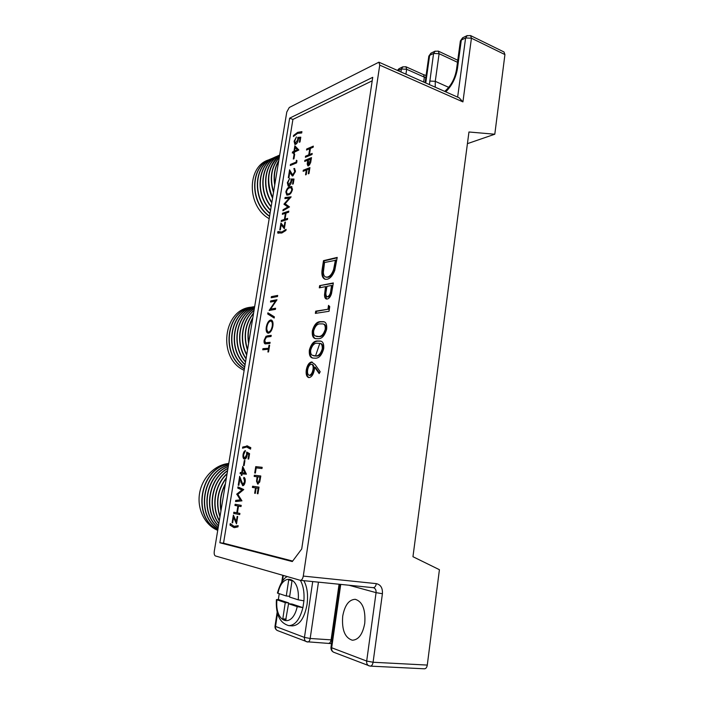 <?xml version="1.0" encoding="UTF-8"?>
<svg xmlns="http://www.w3.org/2000/svg" width="704" height="704" viewBox="0 0 704 704"><rect width="100%" height="100%" fill="white"/><g stroke="black" fill="none" stroke-linecap="round" stroke-linejoin="round"><path stroke-width="1.06" d="M278.37 599.509L288.737 602.941L285.261 602.642L276.408 599.614L278.37 599.509L279.215 593.718M300.379 580.325C303.283 585.57 304.471 592.407 303.926 600.829L302.914 607.64C299.842 619.432 295.143 625.434 288.816 625.636L292.31 625.891C299.464 625.398 304.383 618.297 307.041 604.569C308.29 594.827 307.217 586.863 303.846 580.668M217.73 530.341C204.82 525.105 196.865 509.027 199.584 493.266C202.215 477.497 214.958 464.737 228.774 463.47M217.818 529.822C191.268 517.669 199.874 467.746 228.668 464.094M217.826 529.751C191.62 517.44 200.13 468.072 228.659 464.165M217.967 528.933C195.105 515.24 202.673 471.266 228.501 465.089M217.985 528.836C195.457 515.029 202.928 471.583 228.483 465.194M218.17 527.674C198.994 512.926 205.55 474.698 228.281 466.444M218.196 527.542C199.346 512.723 205.814 475.006 228.254 466.585M218.451 525.994C202.919 510.699 208.498 478.069 227.982 468.23M218.478 525.809C203.28 510.497 208.771 478.368 227.955 468.415M218.821 523.767C206.897 508.543 211.517 481.386 227.603 470.536M218.856 523.538C207.266 508.35 211.798 481.686 227.568 470.782M219.305 520.846C210.936 506.422 214.606 484.695 227.11 473.546M219.349 520.538C211.306 506.229 214.896 484.994 227.058 473.862M219.956 516.877C215.31 502.709 217.466 489.614 226.442 477.594M220.026 516.437C215.662 502.621 217.774 489.817 226.362 478.042M220.933 510.946C219.314 501.336 220.818 492.219 225.447 483.604M221.056 510.215C219.692 501.142 221.109 492.518 225.324 484.334M244.147 370.33C217.131 358.327 223.062 308.959 251.354 307.182M244.385 368.887C220.766 355.696 225.518 312.11 250.756 307.314L252.595 306.918M244.411 368.729C220.986 355.362 225.878 312.039 251.002 307.27L254.1 306.68M244.693 366.995C223.3 352 229.495 311.423 253.502 306.812L253.757 306.759C229.856 311.362 223.538 351.657 244.728 366.802M245.071 364.742C226.688 348.726 232.883 312.594 254.637 306.777M245.106 364.514C227.049 348.462 233.156 312.814 254.628 306.821M245.511 362.058C230.63 345.866 235.902 315.031 254.531 307.402M245.555 361.794C230.991 345.611 236.174 315.251 254.514 307.481M246.039 358.864C234.617 343.077 238.982 317.416 254.346 308.51M246.092 358.538C234.978 342.822 239.263 317.627 254.329 308.642M246.682 354.983C238.647 340.314 242.123 319.783 254.056 310.27M246.743 354.587C239.017 340.058 242.414 319.994 254.021 310.464M247.482 350.108C243.012 336.046 245.054 323.664 253.607 312.981M247.57 349.589C243.373 335.887 245.37 323.787 253.554 313.298M248.591 343.367C247.025 333.969 248.45 325.362 252.859 317.539M248.723 342.575C247.403 333.722 248.75 325.574 252.762 318.12M269.183 218.662C246.77 206.474 246.655 166.338 268.858 159.817M269.553 216.392C250.413 203.658 249.506 169.312 267.969 160.266L270.098 159.218M269.597 216.154C250.615 203.289 249.85 169.162 268.224 160.151L271.63 158.602M270.019 213.594C252.745 199.593 253.255 167.71 270.75 159.051L274.428 157.388M270.063 213.321C252.965 199.214 253.598 167.561 270.996 158.946M270.538 210.443C255.27 195.439 257.048 166.082 273.548 157.828L275.686 156.781M270.582 210.135C255.508 195.052 257.4 165.933 273.803 157.722L277.253 156.156M271.128 206.879C257.998 191.162 260.902 164.428 276.373 156.596L278.52 155.54M271.181 206.527C258.262 190.766 261.263 164.278 276.637 156.482L279.673 155.065M271.797 202.805C260.964 186.727 264.836 162.738 279.233 155.346L279.664 155.118M271.858 202.409C261.246 186.314 265.197 162.58 279.497 155.232L279.664 155.144M272.571 198.088C264.862 183.207 268.154 163.786 279.567 155.742M272.65 197.613C265.69 180.374 267.986 166.452 279.55 155.839M273.513 192.403C269.21 178.446 271.137 166.734 279.312 157.265M273.61 191.822C269.57 178.235 271.454 166.786 279.277 157.467M274.745 184.941C273.222 175.762 274.569 167.614 278.775 160.503M274.886 184.096C273.601 175.463 274.877 167.754 278.705 160.961M342.716 616.132C344.766 605.22 348.938 599.614 355.247 599.306C362.525 601.594 365.693 609.576 364.76 623.269C362.718 634.225 358.574 639.874 352.352 640.235C344.872 637.842 341.66 629.807 342.716 616.132M309.355 350.099C311.203 343.737 313.993 340.692 317.724 340.982L320.505 341.07C322.995 341.528 324.06 344.089 323.69 348.735C321.763 355.335 318.894 358.486 315.093 358.169L312.778 358.063C310.112 357.623 308.977 354.974 309.355 350.099L310.094 350.284C311.942 343.913 314.732 340.877 318.463 341.167L317.724 340.982M328.53 305.378L329.736 306.618L329.032 311.282L315.357 313.386L315.7 311.168L327.941 309.241L328.53 305.378M322.335 268.189L323.497 260.665L337.216 257.418L334.752 270.424C332.702 275.73 330.114 278.678 327.017 279.277L325.081 279.268C322.15 278.071 321.235 274.375 322.335 268.189L323.057 268.409L324.218 260.885L323.497 260.665M294.008 179.027L293.216 183.92L292.565 184.166L293.225 180.11L291.658 180.11L291.553 181.465C291.06 183.867 290.162 185.372 288.886 185.988L288.147 186.041L287.346 182.697L289.705 178.411L287.98 182.512L288.57 184.958L290.937 181.518L291.034 179.036L294.008 179.027M296.437 160.266L296.982 160.688L296.622 162.879L290.303 165.475L290.479 164.419L296.138 162.087L296.437 160.266M294.853 145.807L298.857 150.014L294.43 152.117L294.21 153.472L293.559 153.745L293.779 152.398L292.336 153.023L292.503 151.976L293.955 151.351L294.853 145.807M297.669 132.352L301.91 131.648L301.69 132.994L297.581 133.355L293.392 136.514L293.559 135.476L297.669 132.352L301.884 131.789M274.375 316.844L274.182 318.032L267.714 313.984L267.907 312.814L274.375 316.844M267.432 335.834L271.225 335.35L271.04 336.486L266.438 337.11L264.783 340.164L265.39 342.742L270.098 342.329L269.914 343.464L265.188 343.869C264.22 343.578 263.868 342.39 264.132 340.305L266.077 336.222L271.181 335.623M304.876 160.354L311.511 157.634L310.587 162.818L308.528 165.827L307.886 165.889L307.226 164.085L307.745 160.186L304.7 161.427L304.876 160.354L311.423 158.189M268.532 348.093L268.981 345.33L269.632 345.259L268.55 351.93L267.907 352L268.347 349.228L262.75 349.809L262.926 348.682L269.148 348.242L262.926 348.682M237.16 516.393L237.706 516.498L236.509 523.864L233.552 517.387L232.654 522.861L232.118 522.746L233.367 515.099L236.315 521.55L237.16 516.393M237.767 488.083L237.961 486.895L243.769 489.544L237.846 494.393L241.938 500.852L235.567 501.556L235.761 500.368L240.328 499.849L236.782 494.094L241.938 490.002L237.767 488.083L238.489 488.189L238.647 487.212M242.713 466.453L246.418 474.17L242.132 473.898L241.886 475.411L241.27 475.332L241.507 473.818L240.117 473.651L240.302 472.481L241.701 472.648L242.713 466.453M249.577 453.649L248.706 459.034L248.072 458.973L248.794 454.52L247.289 453.675L247.157 455.224C246.62 457.802 245.731 459.114 244.49 459.149L244.402 459.14C243.17 458.726 242.73 457.16 243.091 454.423C243.54 452.179 244.323 450.912 245.441 450.604L243.698 454.546C243.461 456.509 243.769 457.653 244.649 457.97L246.558 454.96L246.717 452.056L249.577 453.649M254.364 475.209L260.797 475.992L259.785 481.73L257.726 484.106L256.52 481.184L257.118 476.775L254.17 476.414L254.364 475.209L260.788 476.018M246.726 445.817L250.791 447.621L250.545 449.134L246.611 446.987L242.537 448.202L242.73 447.04L247.808 445.984M284.865 222.235L285.428 222.05L284.354 228.712L281.169 224.84L280.359 229.794L279.805 229.962L280.931 223.045L284.108 226.899L284.865 222.235L285.375 222.394M284.909 198.607L285.085 197.534L291.13 196.847L285.129 203.764L289.502 206.914L282.92 210.795L283.096 209.722L287.795 207.038L284.02 204.046L289.256 198.123L284.909 198.607M372.205 80.819L292.917 119.425L223.529 543.189L292.67 561.062M271.383 296.648L277.675 295.425L277.49 296.542L271.198 297.757L271.383 296.648L277.614 295.759M282.524 213.242L288.816 211.138L288.64 212.221L286.044 213.083L285.041 219.252L287.637 218.407L287.461 219.498L281.178 221.514L281.354 220.44L284.398 219.454L285.402 213.303L282.348 214.315L282.524 213.242L288.737 211.614M281.785 233.024L277.658 232.954L277.878 231.572L281.882 231.968L286.097 229.354L285.921 230.446L281.785 233.024M252.595 486.226L259.019 487.133L257.963 493.768L257.294 493.662L258.157 488.259L256.177 487.969L255.314 493.363L254.654 493.258L255.517 487.881L252.402 487.432L252.595 486.226L259.019 487.142M255.737 466.638L262.178 467.315L261.985 468.53L256.203 467.905L255.376 473.053L254.725 472.974L255.737 466.638L262.17 467.359M244.314 460.495L244.939 460.548L244.121 465.573L243.496 465.511L244.314 460.495L244.93 460.592M244.534 481.8L243.804 477.365C245.01 477.752 245.467 479.274 245.159 481.941C244.675 484.37 243.848 485.619 242.686 485.681L239.844 479.213L238.85 485.302L238.234 485.214L239.677 476.326L242.827 484.493L244.534 481.8L245.168 481.897M235.127 504.258L241.208 505.358L241.014 506.554L238.506 506.097L237.398 512.908L239.906 513.401L239.712 514.598L233.64 513.401L233.834 512.213L236.773 512.794L237.882 505.982L234.934 505.446L235.127 504.258M233.939 527.56L229.988 525.096L230.243 523.565L234.062 526.346L238.163 525.65L237.97 526.856L234.458 527.648L229.988 525.096M306.698 148.975L313.342 146.142L313.174 147.224L310.429 148.394L309.443 154.572L312.18 153.428L312.004 154.519L305.369 157.274L305.536 156.191L308.757 154.854L309.742 148.685L306.522 150.049L306.698 148.975L307.366 149.222L313.254 146.722M303.292 170.227L309.927 167.605L308.977 173.545L308.29 173.818L309.065 168.969L307.014 169.778L306.24 174.601L305.562 174.865L306.328 170.042L303.116 171.31L303.292 170.227L309.839 168.15M270.6 319.994L271.242 320.021C272.765 320.619 273.319 322.617 272.888 326.022C272.061 330.141 270.591 332.526 268.497 333.168L267.907 333.15C266.376 332.517 265.839 330.484 266.288 327.061C267.106 323.048 268.541 320.698 270.6 319.994L271.594 320.153M270.503 302.034L270.688 300.925L276.971 299.746L270.644 309.1L275.598 308.246L275.422 309.364L269.139 310.446L275.431 301.118L270.503 302.034M300.784 137.174L300.001 141.988L299.35 142.278L299.992 138.292L298.426 138.415L298.32 139.735C297.827 142.102 296.938 143.642 295.654 144.338L294.835 144.434L294.096 141.258L296.446 136.91L294.73 141.038L295.275 143.352L297.704 139.841L297.792 137.412L300.784 137.174M294.034 154.528L294.686 154.246L293.946 158.77L293.304 159.034L294.034 154.528L294.606 154.73M294.73 171.758L293.876 168.529L294.606 168.476L295.372 171.547L292.899 175.886L292.248 175.938L289.828 172.102L288.93 177.584L288.297 177.83L289.59 169.84L292.556 174.874L294.73 171.758L295.302 171.961M285.842 191.981C286.739 188.857 288.05 187.123 289.775 186.789L291.544 186.542L292.459 189.543C291.544 192.738 290.215 194.524 288.464 194.876L286.81 195.087L285.842 191.981L286.422 192.183M319.634 285.648L333.335 282.946L331.514 293.594C330.493 296.806 329.076 298.61 327.263 299.015L326.304 298.998C325.072 298.531 324.474 297.088 324.535 294.668L325.547 286.634L319.299 287.848L319.634 285.648L333.282 283.316M312.312 330.924C314.16 324.579 316.95 321.482 320.69 321.649L323.629 321.675C326.031 322.142 327.043 324.623 326.665 329.12C324.746 335.702 321.886 338.906 318.076 338.721L315.568 338.65C313.016 338.202 311.934 335.623 312.312 330.924L313.051 331.118C314.89 324.764 317.689 321.675 321.429 321.842L320.69 321.649M315.058 364.522L320.188 371.765L319.158 373.595L314.626 367.162L314.354 369.794C313.421 374.44 311.696 377.027 309.179 377.573L308.563 377.529C306.522 376.684 305.765 374.141 306.293 369.899C307.234 365.226 308.986 362.578 311.555 361.979L315.058 364.522M288.552 603.742L297.22 606.628L302.914 607.64L292.037 604.041L288.552 603.742L285.692 620.03L282.797 618.86L285.261 602.642M319.792 343.394L315.533 355.881M470.686 35.631L504.002 51.973L504.926 54.578L494.798 134.226L468.961 131.991L412.958 556.706L439.419 569.703L427.284 665.078C426.87 667.48 425.911 668.721 424.406 668.8L370.242 666.116C371.686 666.028 372.636 664.743 373.085 662.253L427.284 665.078M467.421 143.66L494.798 134.226M379.007 62.234L459.114 97.786L462.924 101.895L379.738 65.12L378.902 62.19L289.282 107.474L286.783 112.024L214.28 551.267C213.972 553.819 214.35 555.377 215.406 555.949L300.291 580.316C301.752 580.237 302.746 578.82 303.283 576.083L376.306 583.634C375.813 586.247 374.792 587.594 373.243 587.655L373.014 587.611M372.733 77.317L289.652 118.166L219.868 542.758L292.301 561.554L301.717 548.962L372.733 77.317M379.738 65.12L303.283 576.083M292.917 119.425L289.652 118.166M223.529 543.189L219.868 542.758M303.926 600.829L298.241 599.826L289.564 597.045L292.01 580.853L289.529 579.911L288.719 579.894L286.273 595.989L277.411 593.058C280.086 583.801 283.369 578.31 287.241 576.585M286.22 619.124L282.797 618.86M288.737 602.941L288.622 603.742M289.678 596.297L286.273 595.989M290.233 580.043L288.719 579.894M271.946 297.616L272.07 296.833M285.63 198.528L285.754 197.762L285.085 197.534M285.754 197.762L290.954 197.173M283.703 210.355L283.096 209.722M283.774 209.942L288.473 207.258L287.795 207.038M288.473 207.258L283.985 204.283M284.654 204.512L284.02 204.046M284.698 204.266L285.129 203.773M289.916 198.352L289.256 198.123M287.566 218.874L285.041 219.252M281.926 221.276L281.354 220.44M282.031 220.651L285.076 219.674L284.398 219.454M285.974 213.488L285.402 213.303M283.096 214.06L283.202 213.462M284.434 228.202L281.169 224.84M281.336 224.902L281.521 223.766M284.618 227.058L284.108 226.899M278.538 233.244L277.658 232.954M278.326 233.165L278.529 231.933M279.365 232.214L281.882 231.968M282.559 232.179L285.938 230.322M250.633 448.58L247.183 447.058M243.355 447.691L242.73 447.04M243.443 447.172L247.447 445.949M257.963 493.768L257.294 493.662M258.826 488.356L258.157 488.259M255.314 493.354L254.654 493.258M256.177 487.978L255.517 487.881M253.141 487.538L253.334 486.341M258.086 484.097L257.268 482.09M257.171 481.29L256.52 481.184M259.582 482.319L257.919 482.891L259.538 479.6L259.934 477.127L257.118 476.775M254.91 476.502L255.103 475.332M260.594 477.233L259.934 477.127M257.778 476.854L257.391 479.222C256.969 481.149 257.145 482.372 257.919 482.891M256.291 467.914L256.476 466.752M247.289 453.675L248.794 454.52M244.781 459.14L243.663 456.482M243.698 454.529L243.091 454.423M244.394 452.531L245.353 451.15M245.309 458.084L244.702 457.978M245.423 458.102L246.594 457.248M247.183 455.066L246.558 454.96M247.421 453.702L247.438 452.461M242.132 473.924L241.507 473.818M240.838 473.739L241.023 472.595L240.302 472.481M241.023 472.595L241.701 472.648M243.065 468.838L243.267 467.606M242.326 472.718L245.705 473.158L243.681 468.934L242.959 468.82L242.326 472.718L244.974 473.035L242.959 468.82M245.705 473.158L244.974 473.035M245.256 479.864L243.61 478.553M244.341 478.667L244.49 477.734M243.047 485.663L240.566 479.327L239.844 479.213M239.95 479.222L240.17 477.893M244.746 483.586L242.827 484.493M236.333 501.468L236.491 500.474L235.761 500.368M236.491 500.474L240.328 499.849M241.058 499.954L237.468 494.463L236.746 494.358M237.468 494.463L236.782 494.094M237.512 494.199L242.669 490.107L241.938 490.002M242.669 490.107L238.489 488.189M241.014 506.519L238.506 506.097M239.721 514.562L233.64 513.401M234.37 513.498L234.555 512.354M237.406 512.873L236.773 512.794M234.934 505.446L237.882 505.982M235.664 505.542L235.858 504.39M236.694 522.755L234.282 517.484L233.552 517.387M232.663 522.817L232.118 522.746M233.737 517.414L233.913 516.296M236.87 521.629L236.315 521.55M230.718 525.184L230.85 524.374M234.599 526.442L238.084 526.17M269.597 345.479L268.981 345.33M268.963 349.378L268.347 349.228M263.49 349.73L263.63 348.85M312.092 154L309.443 154.572M306.134 156.957L305.536 156.191M306.214 156.438L309.434 155.1L308.757 154.854M309.434 155.1L309.514 154.598M310.341 148.905L309.742 148.685M307.287 149.723L307.366 149.222M308.238 165.906L307.903 164.322L307.226 164.085M308.343 160.406L307.745 160.186M305.466 161.119L305.545 160.591M309.373 164.982L308.695 164.736L310.649 158.998L308.431 159.905L308.343 164.771L309.725 164.754M311.256 159.218L310.649 158.998M309.672 169.189L309.065 168.969M306.935 170.262L306.328 170.042M303.882 171.002L303.97 170.465M266.174 342.945L270.063 342.584M265.558 343.922L264.73 341.484M264.739 340.446L264.132 340.305M265.734 337.656L266.781 336.398L266.077 336.222M266.781 336.398L268.127 336.01M268.233 333.186L266.798 329.375M266.886 327.21L266.288 327.061M268.778 322.291L271.304 320.179M269.386 332.218L268.682 332.042C270.371 331.47 271.559 329.516 272.237 326.172C272.598 323.365 272.166 321.684 270.934 321.13L270.424 321.121C268.752 321.719 267.582 323.655 266.93 326.929C266.534 329.771 266.957 331.47 268.206 332.024L269.386 332.218L271.198 330.871M273.055 324.192L271.63 321.314L270.934 321.13M272.835 326.322L272.237 326.172M268.206 332.024L268.682 332.042M274.217 317.794L267.714 313.984M268.409 314.169L268.558 313.227M271.251 301.893L271.374 301.11L270.688 300.925M271.374 301.11L276.866 300.08M275.554 308.554L270.644 309.1M269.746 310.341L269.183 310.191M269.914 310.306L270.732 309.126M276.038 301.277L275.431 301.118M294.175 135.714L293.559 135.476M294.501 135.414L298.329 132.598M300.564 138.503L299.992 138.292M295.143 144.47L294.668 142.199M294.677 141.478L294.096 141.258M295.275 143.352L295.847 143.282M298.267 140.052L297.704 139.841M298.478 138.406L297.792 137.412M298.452 137.658L300.731 137.474M294.351 152.601L293.779 152.398M293.084 152.698L292.503 151.976M293.163 152.214L294.615 151.589L293.955 151.351M294.615 151.589L294.694 151.105M295.258 147.611L295.451 146.432M294.598 151.07L298.012 150.119L295.161 147.576L294.598 151.07L297.352 149.882L295.161 147.576M298.012 150.119L297.352 149.882M291.06 165.167L290.479 164.419M291.139 164.657L296.71 162.369M296.718 162.29L296.138 162.087M295.46 170.843L294.21 169.585M294.404 169.655L294.545 168.766L293.876 168.529M292.582 175.965L289.828 172.102M289.925 172.137L290.127 170.861M292.556 174.874L293.022 174.838M293.806 180.312L293.225 180.11M288.473 186.076L287.918 183.744M287.927 182.899L287.346 182.697M288.57 184.958L289.08 184.914M289.749 185.143L290.233 184.844M291.509 181.72L290.937 181.518M291.729 180.11L291.034 179.036M291.702 179.265L293.973 179.265M287.857 188.918L290.444 187.026L289.775 186.789M290.444 187.026L291.896 186.718M287.126 195.131L286.431 192.826M287.76 194.146L289.309 194.04L291.113 192.87M292.521 189.094L291.773 187.854L289.608 187.862C288.262 188.056 287.223 189.367 286.475 191.778L287.135 193.934L288.64 193.811C289.986 193.574 291.042 192.245 291.808 189.816L291.095 187.625M292.371 190.01L291.808 189.816M289.309 194.04L288.64 193.811M287.804 194.163L287.135 193.934M324.218 260.885L337.154 257.831M325.371 279.33C322.766 277.834 321.992 274.19 323.057 268.409M326.137 277.121L328.09 277.279C330.686 276.707 332.781 274.164 334.356 269.641L336.178 260.198L324.535 262.522L323.374 272.21C323.488 274.982 324.306 276.593 325.829 277.059L327.36 277.068C329.956 276.496 332.05 273.944 333.626 269.421L335.447 259.978M334.356 269.641L333.626 269.421M328.09 277.279L327.36 277.068M326.665 299.05L325.266 294.879L324.535 294.668M325.266 294.879L326.278 286.845L325.547 286.634M320.082 287.698L320.364 285.859M327.096 296.762L328.337 296.982C330.211 295.962 331.302 293.718 331.602 290.242L332.297 285.674L331.566 285.463L326.955 286.361L326.26 290.708C325.565 293.797 325.838 295.821 327.096 296.762L327.598 296.771C329.481 295.75 330.572 293.506 330.871 290.03L331.566 285.463M328.337 296.982L327.598 296.771M316.14 313.271L316.43 311.37L315.7 311.168M316.43 311.37L327.941 309.241M328.68 309.443L329.199 306.064M321.429 321.842L324.095 321.816M315.85 338.703C313.579 338.008 312.646 335.482 313.051 331.118M316.87 336.521L319.167 336.644C322.098 336.873 324.368 334.514 325.97 329.569C326.207 326.242 325.424 324.421 323.629 324.104L323.066 323.954M325.23 329.375C325.468 326.049 324.685 324.227 322.89 323.91L320.346 323.893C317.442 323.629 315.216 325.934 313.676 330.827C313.394 333.494 313.887 335.192 315.154 335.905L318.428 336.459C321.358 336.679 323.62 334.321 325.23 329.375L325.97 329.569M319.167 336.644L318.428 336.459M318.463 341.167L320.945 341.194M313.069 358.116C310.684 357.438 309.69 354.825 310.094 350.284M313.579 355.802L316.193 356.074C319.123 356.391 321.385 354.086 322.995 349.131C323.224 345.682 322.406 343.798 320.531 343.49L317.381 343.244C314.486 342.883 312.259 345.145 310.71 350.046C310.429 352.73 310.922 354.464 312.189 355.23L315.445 355.89C318.375 356.215 320.637 353.901 322.247 348.946C322.476 345.497 321.658 343.614 319.783 343.306M322.995 349.131L322.247 348.946M316.193 356.074L315.445 355.89M319.44 373.094L315.374 367.338L314.626 367.162M308.915 377.564C307.155 376.446 306.53 373.947 307.041 370.066L306.293 369.899M307.041 370.066C307.982 365.394 309.734 362.754 312.294 362.155L311.555 361.979M309.109 375.267L310.2 375.47C311.986 374.889 313.183 372.918 313.782 369.574C314.16 366.749 313.676 365.042 312.338 364.452L311.15 364.25C309.408 364.804 308.238 366.696 307.648 369.934C307.261 372.83 307.745 374.607 309.109 375.267L309.452 375.294C311.238 374.713 312.435 372.75 313.034 369.398C313.412 366.573 312.937 364.866 311.59 364.276M310.2 375.47L309.452 375.294M313.782 369.574L313.034 369.398M276.936 599.87C274.578 622.494 292.266 629.385 297.22 606.628M277.526 613.386L275.537 626.437L304.454 637.419L312.717 581.566M277.182 611.996L275.018 626.129L275.537 626.437C275.334 628.408 275.959 629.772 277.402 630.538L277.64 630.634M331.514 643.632L306.398 641.722C304.902 640.93 304.251 639.496 304.454 637.419L310.174 638.475L332.042 639.918M368.993 665.861L368.764 665.773C367.171 664.919 366.476 663.344 366.687 661.056L376.068 592.645L348.814 585.2M340.745 584.382L331.672 647.759L366.687 661.056L373.085 662.253L382.413 593.727C382.747 588.025 380.714 584.663 376.306 583.634M330.994 647.231L331.672 647.759C331.461 649.924 332.13 651.42 333.67 652.238L333.916 652.335M283.325 575.458L282.454 581.178M431.279 53.02L429.634 55.37L425.744 82.975M457.635 97.126L465.608 37.981L467.254 35.543M462.986 37.62L461.314 40.049L465.608 37.981L471.434 38.201L462.924 101.895M460.337 41.307L461.314 40.049L457.442 68.631C455.858 77.95 451.959 85.694 445.729 91.846M429.414 84.603L433.567 53.469L435.195 51.11M428.771 56.47L429.634 55.37L433.567 53.469L439.111 53.698L435.266 81.33L435.23 87.182M400.954 71.975L401.386 69.027L402.978 66.757M397.998 70.664L401.386 69.027L406.648 69.265L405.935 74.184M399.397 68.499L397.813 70.576M504.926 54.578L471.434 38.201L470.571 35.57L466.902 35.719L462.607 37.805L460.381 40.938L456.518 69.467L457.442 68.631M429.704 81.066L435.266 81.33L448.765 87.375M457.486 62.286L439.111 53.698L438.302 51.119L434.843 51.286L430.91 53.196L428.824 56.144L425.084 82.676M423.65 82.042L424.336 77.176L406.648 69.265L405.891 66.748L402.635 66.924L399.036 68.675L397.417 70.4M425.788 77.634L424.336 77.176L423.553 74.677L426.105 75.425M339.082 584.214L331.1 639.839C330.678 642.092 329.85 643.262 328.601 643.342M318.454 582.138L310.174 638.475C309.742 640.763 308.915 641.951 307.692 642.03L277.402 630.538C275.651 629.649 274.85 628.179 275.018 626.129L275.035 626.05M456.474 69.81L456.518 69.467C454.942 78.663 451.009 85.967 444.708 91.388M369.776 666.019L333.67 652.238C331.716 651.253 330.818 649.625 330.977 647.346L340.014 584.311M300.291 580.316L373.542 587.717C375.417 588.474 376.262 590.11 376.068 592.645L382.413 593.727M298.241 599.826C300.221 576.268 282.418 571.551 277.939 593.314M257.62 477.84L256.969 477.743M260.198 479.706L259.538 479.6M241.657 482.821L240.926 482.706M308.202 161.269L307.604 161.049M310.895 161.436L310.297 161.216M267.036 342.936L266.332 342.76M291.694 174.618L291.025 174.381M335.914 261.941L335.183 261.721M326.005 288.614L325.274 288.402M331.602 290.242L330.871 290.03M276.408 599.614C275.607 614.363 279.743 623.04 288.816 625.636M405.97 66.783L423.553 74.677M457.767 60.254L438.398 51.172M282.797 575.309L281.732 582.243M278.969 232.082L279.646 232.294M244.649 457.97L245.37 458.093M287.197 193.952L287.866 194.181M325.829 277.059L326.559 277.279M316.378 336.389L317.117 336.582"/></g></svg>
